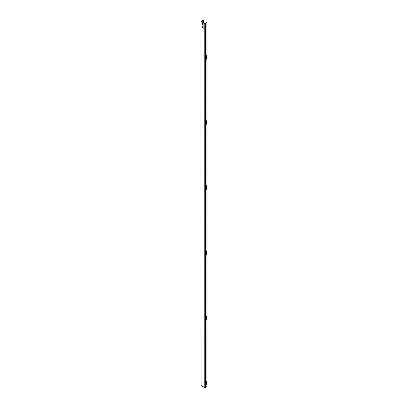 <?xml version="1.0" encoding="UTF-8"?>
<svg xmlns="http://www.w3.org/2000/svg" width="408" height="408" viewBox="0 0 408 408"><rect width="100%" height="100%" fill="white"/><g stroke="black" fill="none" stroke-linecap="round" stroke-linejoin="round"><path stroke-width="0.61" d="M206.254 185.66L206.285 189.169L205.867 189.715M206.127 185.701L206.417 185.869L206.417 189.246L205.923 189.771L205.836 186.206L206.127 185.701M206.254 250.757L206.285 254.266L205.867 254.811M206.127 250.793L206.417 250.961L206.417 254.342L205.923 254.867L205.836 251.303L206.127 250.793M206.254 315.848L206.285 319.357L205.867 319.903M206.127 315.889L206.417 316.057L206.417 319.433L205.923 319.964L205.836 316.394L206.127 315.889M206.254 120.564L206.285 124.073L205.867 124.624M206.127 120.605L206.417 120.773L206.417 124.154L205.923 124.68L205.836 121.11L206.127 120.605M206.254 55.473L206.285 58.982L205.867 59.527M206.127 55.514L206.417 55.682L206.417 59.058L205.923 59.583L205.836 56.018L206.127 55.514M206.254 380.945L206.285 384.453L205.867 384.999M206.127 380.985L206.417 381.154L206.417 384.53L205.923 385.055L205.836 381.49L206.127 380.985M202.934 23.149L203.143 25.316L202.643 24.791L202.643 23.317L202.934 23.149M202.934 26.219L203.143 28.387L202.643 27.861L202.643 26.387L202.934 26.219M203.735 22.996L203.735 20.691L203.23 20.4L200.981 21.461L201.103 385.483L204.77 387.6L207.019 386.539L207.019 22.69L206.392 22.226L206.259 23.072M201.103 21.629L204.77 23.746L207.019 22.69M203.735 20.691L202.776 20.476L201.236 21.553L204.903 23.669L206.764 22.782L206.259 22.302M203.199 25.26L202.776 24.715L202.807 23.108M203.199 28.331L202.776 27.785L202.807 26.178M206.259 55.478L206.259 59.135M206.259 120.574L206.259 124.231M206.259 185.666L206.259 189.327M206.259 250.762L206.259 254.419M206.259 315.853L206.259 319.515M206.259 380.95L206.259 384.606M201.103 385.483L200.981 21.461M203.602 20.767L203.602 22.919M204.77 23.746L204.77 387.6M205.357 23.746L205.357 387.6M206.897 22.858L206.897 386.707M202.776 20.476L202.776 22.44M203.097 20.476L203.097 22.624M203.097 23.297L203.097 25.235M203.097 26.367L203.097 28.305"/></g></svg>
